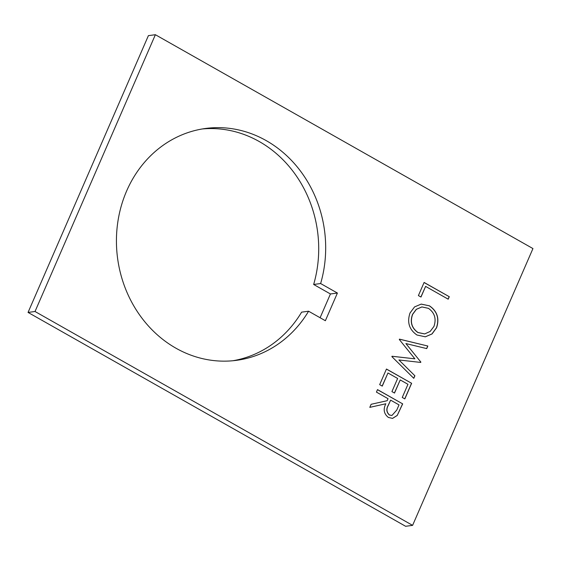 <?xml version="1.0" encoding="UTF-8"?>
<svg xmlns="http://www.w3.org/2000/svg" width="561" height="561" viewBox="0 0 561 561"><rect width="100%" height="100%" fill="white"/><g stroke="black" fill="none" stroke-linecap="round" stroke-linejoin="round"><path stroke-width="0.84" d="M308.592 311.222L325.373 320.724L337.406 293.045L320.626 283.543A116.961 104.402 82.4 0 0 266.187 140.601A116.961 104.402 82.4 0 0 205.691 128.448A116.961 104.402 82.4 0 0 117.593 223.615A116.961 104.402 82.4 0 0 175.923 348.192A116.961 104.402 82.4 0 0 236.426 360.344A116.961 104.402 82.4 0 0 308.592 311.222L301.622 312.147A116.961 104.402 82.4 0 1 232.927 360.737M337.406 293.045L330.436 293.971L313.655 284.469A116.961 104.402 82.4 0 0 259.217 141.519A116.961 104.402 82.4 0 0 202.212 128.974M399.306 339.496L399.46 339.139L427.833 346.032L426.718 348.598L405.898 343.563L420.855 362.076L420.701 362.434L398.927 359.959L414.895 375.786L413.787 378.324L391.866 356.607L392.02 356.249L414.888 358.83L399.306 339.496M379.671 384.65L386.459 369.033L411.627 383.296L404.839 398.906L402.258 397.447L407.966 384.313L400.224 379.93L394.516 393.058L391.929 391.599L397.644 378.465L387.96 372.981L382.251 386.115L379.671 384.65M376.431 392.104L377.511 389.615L402.679 403.878L397.202 415.491L392.567 418.394L388.387 417.447C383.871 413.864 383.016 409.306 385.835 403.773L369.797 407.363L371.13 404.292L387.167 400.701L388.044 398.682L376.431 392.104M412.601 525.362L532.95 248.572L155.376 34.712L35.02 311.502L412.601 525.362L405.624 526.288L28.05 312.428L35.02 311.502M410.021 313.003L414.544 306.916L421.206 304.097L429.481 305.843C437.243 311.166 439.607 318.473 436.577 327.771L432.047 333.942L425.336 336.81L416.949 335.008C409.207 329.637 406.893 322.302 410.021 313.003M418.401 295.577L424.109 282.449L449.277 296.706L448.197 299.188L425.61 286.398L420.981 297.042L418.401 295.577M320.1 317.743L330.436 293.971M313.655 284.469L320.626 283.543M28.05 312.428L148.399 35.638L155.376 34.712M377.483 389.685L402.679 403.878M402.56 403.892L397.202 415.491M397.083 415.505L392.511 418.401M369.797 407.349L385.835 403.773M389.355 414.986L391.95 415.463L396.76 410.084L399.018 404.895L390.631 400.147L388.268 405.21C386.059 408.997 386.424 412.251 389.355 414.986L391.894 415.47M390.631 400.147L388.387 405.189C386.178 408.976 386.536 412.237 389.474 414.972M386.431 369.103L411.627 383.296M411.515 383.31L404.754 398.857M394.425 393.009L400.224 379.93M382.16 386.059L387.96 372.981M399.439 339.181L427.833 346.032M427.713 346.046L426.612 348.577M420.855 362.076L405.898 343.563M414.895 375.786L398.927 359.959M414.775 375.8L413.709 378.247M392.006 356.277L414.888 358.83M421.143 304.111L429.481 305.843M429.368 305.857C437.124 311.18 439.487 318.487 436.458 327.785L436.577 327.771M436.458 327.785L431.956 333.942L425.28 336.824M421.851 306.951L416.276 309.328L412.524 314.377C409.81 322.021 411.613 328.073 417.917 332.54L424.635 333.928M418.036 332.526L424.691 333.921L430.161 331.453L433.941 326.425C436.521 318.802 434.684 312.772 428.415 308.333L421.914 306.944L416.395 309.314L412.644 314.363C409.93 322 411.725 328.059 418.036 332.526L417.917 332.54M424.081 282.52L449.277 296.706M449.158 296.72L448.106 299.139M420.89 296.993L425.61 286.398"/></g></svg>
